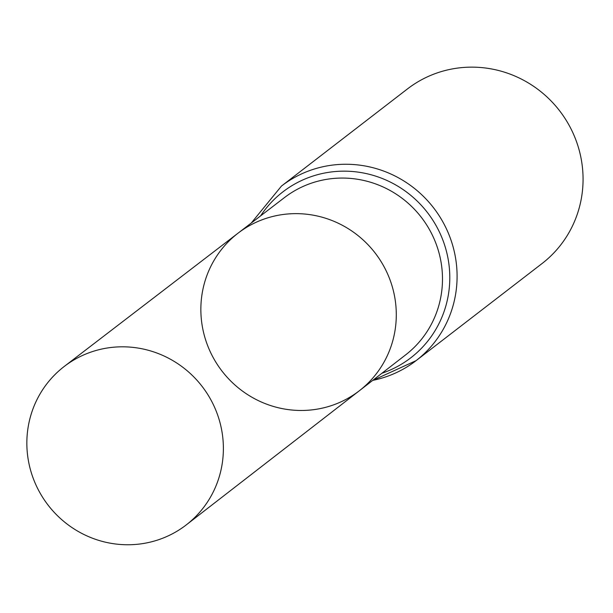 <?xml version="1.0" encoding="UTF-8"?>
<svg xmlns="http://www.w3.org/2000/svg" width="613" height="613" viewBox="0 0 613 613"><rect width="100%" height="100%" fill="white"/><g stroke="black" fill="none" stroke-linecap="round" stroke-linejoin="round"><path stroke-width="0.92" d="M300.638 410.472A99.429 96.685 -127.6 0 0 359.471 390.657A99.429 96.685 -127.6 0 0 375.148 253.023A99.429 96.685 -127.6 0 0 238.059 233.162A99.429 96.685 -127.6 0 0 206.596 342.774A99.429 96.685 -127.6 0 0 300.638 410.472M372.735 380.382A110.233 107.183 -127.6 0 0 416.066 360.659L542.038 263.552A110.233 107.183 -127.6 0 0 559.623 110.807A110.233 107.183 -127.6 0 0 407.43 88.946L281.467 186.061L251.253 223.048M238.059 233.162L284.501 197.555A99.283 96.54 -127.6 0 1 421.376 217.385A99.283 96.54 -127.6 0 1 405.729 354.804L359.471 390.657A99.429 96.685 -127.6 0 0 375.148 253.023A99.429 96.685 -127.6 0 0 238.059 233.162L64.258 366.444A99.996 97.229 -127.6 0 0 32.619 476.669A99.996 97.229 -127.6 0 0 127.19 544.758A99.996 97.229 -127.6 0 0 186.36 524.828A99.996 97.229 -127.6 0 0 217.531 414.664A99.996 97.229 -127.6 0 0 123.044 346.812A99.996 97.229 -127.6 0 0 64.258 366.444M372.62 380.474L416.066 360.659A110.233 107.183 -127.6 0 0 433.652 207.922A110.233 107.183 -127.6 0 0 281.467 186.061M381.953 373.24A104.754 101.865 -127.6 0 0 427.514 212.65A104.754 101.865 -127.6 0 0 260.617 215.86M359.471 390.657L186.36 524.828"/></g></svg>
